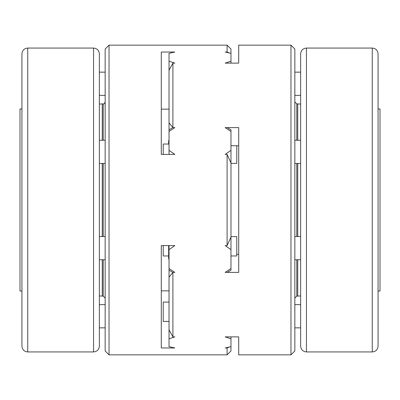 <?xml version="1.0" encoding="UTF-8"?>
<svg xmlns="http://www.w3.org/2000/svg" width="400" height="400" viewBox="0 0 400 400"><rect width="100%" height="100%" fill="white"/><g stroke="black" fill="none" stroke-linecap="round" stroke-linejoin="round"><path stroke-width="0.6" d="M169.03 277.195L169.03 268.585L174.84 272.39L172.905 272.39L169.03 277.195L169.03 329.74L172.905 336.875L172.905 272.39M300.645 104.075L297.74 103.895L297.74 140.245M297.74 163.47L297.74 236.53M297.74 259.755L297.74 296.105L300.645 295.925M378.065 108.91L380 109.03L380 290.97L378.065 291.09M230.97 145.74L238.71 145.74M169.03 70.26L169.03 122.805L172.905 127.61L172.905 63.125L169.03 70.26L169.03 61.18L174.84 63.125L172.905 63.125M172.905 127.61L174.84 127.61L169.03 131.415L169.03 122.805M290.97 90.51L290.97 354.84L294.84 350.97L294.84 49.03L290.97 45.16L290.97 90.51M290.97 354.84L238.71 354.84L238.71 336.875L225.16 336.875L230.97 338.82L230.97 350.97L227.095 354.84L227.095 347.55M227.17 127.61L230.97 129.805L230.97 131.415L225.16 127.61L238.71 127.61L238.71 272.39L225.16 272.39L230.97 268.585L230.97 270.195L227.17 272.39M290.97 45.16L238.71 45.16L238.71 63.125L225.16 63.125L230.97 61.18L230.97 63.125M238.71 254.26L236.775 254.26M169.03 245.6L169.03 249.665L174.84 245.6L161.29 245.6L161.29 347.97L174.84 347.97L169.03 346.66L169.03 338.82L174.84 336.875L172.905 336.875M230.97 61.18L230.97 49.03L227.095 45.16L227.095 52.03L229.56 53.01M227.095 245.6L230.97 237.15L230.97 162.85L227.095 154.4L227.095 245.6L225.16 245.6L230.97 249.665L230.97 268.585M99.355 295.925L102.26 296.105L102.26 259.755M102.26 236.53L102.26 163.47M102.26 140.245L102.26 103.895L99.355 104.075M21.935 234.86L21.935 108.91L20 109.03L20 290.97L21.935 291.09M105.16 298.04L103.225 296.105L102.26 296.105M169.03 290.845L161.29 290.845M109.03 45.16L105.16 49.03L105.16 350.97L109.03 354.84L109.03 45.16L227.095 45.16M169.03 61.18L169.03 53.34L174.84 52.03L161.29 52.03L161.29 154.4L174.84 154.4L169.03 150.335L169.03 154.4M161.29 109.155L169.03 109.155M229.56 346.99L227.095 347.97L225.16 347.97L230.97 346.66M227.095 52.45L227.095 52.03L225.16 52.03L230.97 53.34M230.97 131.415L230.97 150.335L225.16 154.4L227.095 154.4M169.03 140.605L168.645 140.605L168.645 140.965L169.03 140.965M168.645 140.965L168.645 142.635L169.03 142.635M230.97 163.385L236.775 163.385L236.775 145.74M169.03 302.08L163.225 302.08L163.225 321.435L169.03 321.435M230.97 255.97L236.775 255.97L236.775 236.615L230.97 236.615M163.225 245.6L163.225 255.97L168.645 255.97M169.03 144.03L163.225 144.03L163.225 154.4M230.97 150.335L230.97 162.85M168.645 245.6L168.645 259.02L169.03 259.02M230.97 237.15L230.97 249.665M230.97 336.875L230.97 338.82M169.03 338.82L169.03 329.74M169.03 249.665L169.03 268.585M169.03 131.415L169.03 150.335M168.645 142.635L169.03 142.92M168.645 142.92L168.645 144.03M300.645 255.92L300.645 53.87C300.99 50.345 302.925 48.41 306.45 48.065L306.45 351.935C302.925 351.59 300.99 349.655 300.645 346.13L300.645 255.92M378.065 53.87L378.065 346.13C377.72 349.655 375.785 351.59 372.26 351.935L372.26 48.065C375.785 48.41 377.72 50.345 378.065 53.87M300.645 75.56L300.645 72.155L294.84 72.155M99.355 53.87L99.355 346.13C99.01 349.655 97.075 351.59 93.55 351.935L93.55 48.065C97.075 48.41 99.01 50.345 99.355 53.87M21.935 255.92L21.935 53.87C22.28 50.345 24.215 48.41 27.74 48.065L27.74 351.935C24.215 351.59 22.28 349.655 21.935 346.13L21.935 255.92M105.16 72.155L99.355 72.155L99.355 95.385L105.16 95.385M99.355 304.615L105.16 304.615L99.355 304.615M99.355 236.53L105.16 236.53M99.355 140.245L105.16 140.245M297.74 103.895L296.775 103.895L296.775 140.245M296.775 163.47L296.775 236.53M296.775 259.755L296.775 296.105L297.74 296.105M103.225 296.105L103.225 259.755M103.225 236.53L103.225 163.47M103.225 140.245L103.225 103.895L102.26 103.895M168.645 253.78L169.03 253.78M169.03 270.195L172.88 272.42M169.03 246.145L168.645 246.145M169.03 129.805L172.88 127.58M109.03 354.84L227.095 354.84M306.45 351.935L372.26 351.935M306.45 48.065L372.26 48.065M300.645 95.385L294.84 95.385L300.645 95.385M300.645 236.53L294.84 236.53M300.645 259.755L294.84 259.755M300.645 304.615L294.84 304.615M300.645 327.845L294.84 327.845M300.645 140.245L294.84 140.245M300.645 163.47L294.84 163.47M296.775 296.105L294.84 298.04M296.775 103.895L294.84 101.96M93.55 48.065L27.74 48.065M93.55 351.935L27.74 351.935M99.355 259.755L105.16 259.755M99.355 163.47L105.16 163.47M99.355 327.845L105.16 327.845M103.225 103.895C103.695 104.385 104.34 103.74 105.16 101.96"/></g></svg>
